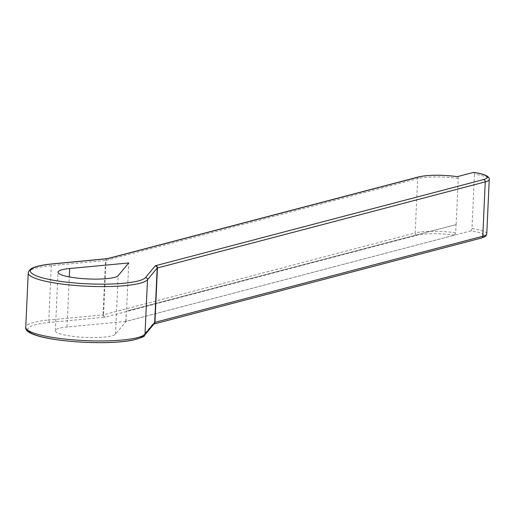 <?xml version="1.0" encoding="UTF-8"?>
<svg xmlns="http://www.w3.org/2000/svg" width="515" height="515" viewBox="0 0 515 515"><rect width="100%" height="100%" fill="white"/><g stroke="black" fill="none" stroke-linecap="round" stroke-linejoin="round"><path stroke-width="0.39" stroke-dasharray="2.58 1.93" d="M28.222 272.911A59.998 10.628 -177.4 0 1 51.294 265.624L105.498 260.5L103.026 314.871A2.086 0.367 -177.4 0 0 103.554 314.787L106.019 260.416L417.646 178.583L415.174 232.947L103.554 314.787A2.086 1.783 -104.7 0 0 105.26 317.098L416.886 235.265A27.649 4.899 -177.4 0 1 454.539 235.13L125.853 321.444L67.002 327.006A30.256 5.362 -177.4 0 0 55.363 330.681A30.256 5.362 -177.4 0 0 83.333 337.306A30.256 5.362 -177.4 0 0 115.515 334.126L126.072 321.424L470.826 230.887A27.649 4.899 -177.4 0 1 480.888 238.033L153.071 324.122A2.086 1.783 -104.7 0 0 153.966 323.986M125.853 321.444L126.317 311.182L456.052 224.598A29.735 5.266 -177.4 0 1 456.142 224.611L458.241 178.447A2.086 1.017 98.4 0 0 457.494 176.658A2.086 1.017 98.4 0 0 457.288 176.671M126.072 321.424L126.317 311.182M456.142 224.611L126.536 311.163L128.724 262.953M473.89 172.48A2.086 1.017 -81.6 0 1 474.431 174.192A29.735 5.266 -177.4 0 1 489.25 179.452M486.778 233.823A29.735 5.266 2.6 0 0 471.965 228.563L474.431 174.192M471.965 228.563A2.086 1.017 -81.6 0 1 470.826 230.887M454.539 235.13L455.678 232.799L456.052 224.598M153.934 324.025L154.249 323.645A2.086 2.034 39.7 0 1 152.549 324.36A4.172 0.74 -177.4 0 1 153.071 324.122M152.549 324.36L142.861 336.018A2.086 2.034 39.7 0 0 144.561 335.304M27.9 330.289A57.905 10.261 -177.4 0 1 50.013 322.39L104.217 317.266A2.086 1.275 84.6 0 1 103.026 314.871L48.822 319.989L51.294 265.624A2.086 1.275 -95.4 0 1 52.099 263.976M105.26 317.098A4.172 0.74 -177.4 0 1 104.217 317.266M67.002 327.006L69.274 276.928M50.013 322.39A2.086 1.275 -95.4 0 1 48.822 319.989A59.998 10.628 2.6 0 0 25.75 327.283M115.515 334.126L118.173 275.654M418.92 176.832A2.086 1.783 -104.7 0 0 417.646 178.583A29.735 5.266 -177.4 0 1 458.241 178.447M455.678 232.799A29.735 5.266 2.6 0 0 415.174 232.947A2.086 1.783 -104.7 0 0 416.886 235.265M480.888 238.033A2.086 1.783 -104.7 0 0 481.506 238.001M107.294 258.665A2.086 1.783 -104.7 0 0 106.019 260.416A2.086 0.367 -177.4 0 1 105.498 260.5A2.086 1.275 -95.4 0 1 106.302 258.852M55.363 330.681L58.015 272.21"/><path stroke-width="0.77" d="M69.654 268.534L128.724 262.953L118.173 275.654A30.256 5.362 -177.4 0 1 85.986 278.834A30.256 5.362 -177.4 0 1 58.015 272.21A30.256 5.362 -177.4 0 1 69.654 268.534L69.274 276.928M155.202 265.888A2.086 2.034 -140.3 0 1 157.172 268.083L147.49 279.742L145.018 334.113A2.086 2.034 39.7 0 1 144.561 335.304C145.249 336.269 141.187 337.917 132.374 340.248C125.448 341.561 116.699 342.346 106.129 342.597C68.012 343.235 23.658 336.971 25.75 327.283A59.998 10.628 2.6 0 0 81.209 340.415A59.998 10.628 2.6 0 0 145.018 334.113L154.706 322.454L157.172 268.083A2.086 0.367 -177.4 0 1 157.436 267.961L154.964 322.332L482.78 236.243L485.252 181.879L157.436 267.961A2.086 1.783 -104.7 0 0 155.723 265.65A4.172 0.74 2.6 0 0 155.202 265.888L145.52 277.546A57.905 10.261 2.6 0 1 59.257 281.196A57.905 10.261 2.6 0 1 52.665 263.918L106.875 258.794A4.172 0.74 2.6 0 0 107.918 258.627L419.538 176.793A27.649 4.899 2.6 0 1 457.288 176.671L473.478 172.416A2.086 1.017 -81.6 0 1 473.691 172.403A2.086 1.017 -81.6 0 1 473.89 172.48M142.861 336.018A57.905 10.261 -177.4 0 1 83.675 342.237A57.905 10.261 -177.4 0 1 27.9 330.289M155.723 265.65L483.54 179.561A27.649 4.899 2.6 0 0 473.478 172.416M145.52 277.546A2.086 2.034 39.7 0 1 147.49 279.742A59.998 10.628 -177.4 0 1 83.675 286.05A59.998 10.628 -177.4 0 1 28.222 272.911L25.75 327.283M486.778 233.823C485.31 236.9 486.971 235.825 481.506 238.001A2.086 1.783 -104.7 0 0 482.78 236.243A29.735 5.266 2.6 0 0 486.778 233.823L489.25 179.452A29.735 5.266 -177.4 0 1 485.252 181.879A2.086 1.783 -104.7 0 0 483.54 179.561M419.538 176.793A2.086 1.783 -104.7 0 0 418.92 176.832C429.072 174.752 441.928 174.694 457.494 176.658M153.966 323.986A2.086 1.783 -104.7 0 0 154.964 322.332A2.086 0.367 -177.4 0 0 154.706 322.454A2.086 2.034 39.7 0 1 154.249 323.645L144.561 335.304M107.918 258.627A2.086 1.783 -104.7 0 0 107.294 258.665L418.92 176.832M106.875 258.794A2.086 1.275 -95.4 0 0 106.586 258.768A2.086 1.275 -95.4 0 0 106.302 258.852M52.665 263.918A2.086 1.275 -95.4 0 0 52.376 263.892A2.086 1.275 -95.4 0 0 52.099 263.976M153.934 324.025L481.506 238.001M473.691 172.403C484.499 174.012 489.688 176.362 489.25 179.452M107.294 258.665L52.376 263.892C42.243 264.839 35.226 266.422 31.331 268.65L29.413 270.169L28.222 272.911"/></g></svg>
